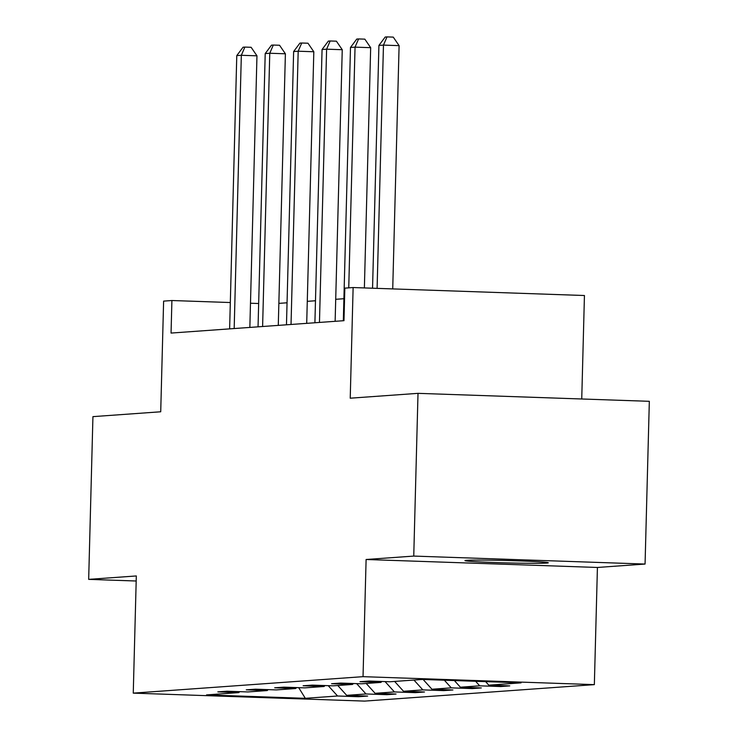 <?xml version="1.0" encoding="UTF-8"?>
<svg xmlns="http://www.w3.org/2000/svg" width="738" height="738" viewBox="0 0 738 738"><rect width="100%" height="100%" fill="white"/><g stroke="black" fill="none" stroke-linecap="round" stroke-linejoin="round"><path stroke-width="1.11" d="M466.619 560.317A41.688 1.19 -178.5 0 0 464.958 560.603A41.688 1.19 -178.5 0 0 500.724 562.725A41.688 1.19 -178.5 0 0 546.646 563.076A41.688 1.19 -178.5 0 0 548.306 562.79A41.688 1.19 -178.5 0 0 512.541 560.677A41.688 1.19 -178.5 0 0 466.619 560.317M366.103 559.496L597.42 567.467L645.067 564.053L413.75 556.083L366.103 559.496L363.031 676.663L133.255 693.13L136.318 575.954L88.671 579.367L136.189 581.009M88.671 579.367L92.933 416.638L160.718 411.776L163.615 301.122L171.908 300.523L171.05 333.069L343.982 320.679L344.831 288.134L353.124 287.543L350.227 398.197L418.012 393.345L649.329 401.315L645.067 564.053M413.75 556.083L418.012 393.345M581.738 398.99L584.441 295.514L353.124 287.543M597.42 567.467L594.348 684.633L364.572 701.1L133.255 693.13M485.622 681.635L488.814 685.168L509.755 685.888L500.65 686.543L500.668 685.574M328.216 685.667L337.57 695.999L305.32 698.314L206.539 694.91L238.789 692.595L217.848 691.875L226.953 691.22L247.903 691.94L267.211 690.556L246.271 689.836L255.385 689.181L276.326 689.91L295.643 688.526L274.702 687.798L283.807 687.152L304.757 687.871L324.065 686.488L303.124 685.768L312.239 685.113L333.179 685.833L352.496 684.449L331.556 683.729L340.661 683.074L361.611 683.794L380.919 682.41L359.978 681.691L369.092 681.036L390.033 681.764L422.284 679.449L521.065 682.853L488.814 685.168M363.031 676.663L594.348 684.633M475.604 681.285L479.7 685.823L500.65 686.543M479.7 685.823L460.383 687.207L481.333 687.927L472.219 688.582L472.246 687.613M444.359 680.215L451.278 687.853L472.219 688.582M451.278 687.853L431.961 689.237L452.901 689.965L443.796 690.611L443.815 689.652M413.944 680.049L422.846 689.892L443.796 690.611M422.846 689.892L403.529 691.275L424.479 691.995L415.365 692.65L415.393 691.681M385.07 681.589L394.424 691.93L415.365 692.65M394.424 691.93L375.107 693.314L396.048 694.034L386.943 694.689L386.961 693.72M356.648 683.628L365.993 693.969L386.943 694.689M365.993 693.969L346.685 695.353L367.625 696.072L358.511 696.727L358.539 695.759M337.57 695.999L358.511 696.727M381.878 681.478L380.919 682.41M454.377 680.556L460.383 687.207M353.447 683.517L352.496 684.449M423.132 679.477L431.961 689.237M325.024 685.556L324.065 686.488M394.627 681.432L403.529 691.275M296.593 687.585L295.643 688.526M366.205 683.471L375.107 693.314M268.171 689.624L267.211 690.556M337.783 685.501L346.685 695.353M239.739 691.663L238.789 692.595M258.66 303.512L250.486 303.235M230.311 302.534L171.908 300.523M343.908 298.715L335.707 299.305M315.477 300.753L307.285 301.344M287.054 302.792L278.853 303.373M298.696 687.659L305.32 698.314M249.85 327.423L256.962 55.82L241.335 55.285L234.177 328.548M236.778 55.608L243.06 47.214L244.878 47.084L241.335 55.285L236.778 55.608L229.629 328.871M244.878 47.084L251.132 47.297L256.962 55.82M278.281 325.393L285.394 53.791L269.767 53.247L262.608 326.51M265.21 53.579L271.483 45.175L273.309 45.046L269.767 53.247L265.21 53.579L258.051 326.842M273.309 45.046L279.554 45.258L285.394 53.791M306.704 323.355L313.816 51.752L298.189 51.208L291.03 324.471M293.632 51.54L299.914 43.136L301.731 43.007L298.189 51.208L293.632 51.54L286.473 324.803M301.731 43.007L307.986 43.228L313.816 51.752M335.135 321.316L342.248 49.714L326.611 49.178L319.462 322.441M322.063 49.501L328.336 41.107L330.163 40.977L326.611 49.178L322.063 49.501L314.905 322.764M330.163 40.977L336.408 41.19L342.248 49.714M364.378 287.931L370.67 47.675L355.043 47.14L348.742 287.857M350.485 47.463L356.758 39.068L358.585 38.939L355.043 47.14L350.485 47.463L343.327 320.726M358.585 38.939L364.84 39.151L370.67 47.675M392.727 288.909L399.101 45.645L383.465 45.101L377.1 288.364M378.917 45.433L385.19 37.029L387.007 36.9L383.465 45.101L378.917 45.433L372.552 288.207M387.007 36.9L393.262 37.112L399.101 45.645"/></g></svg>
